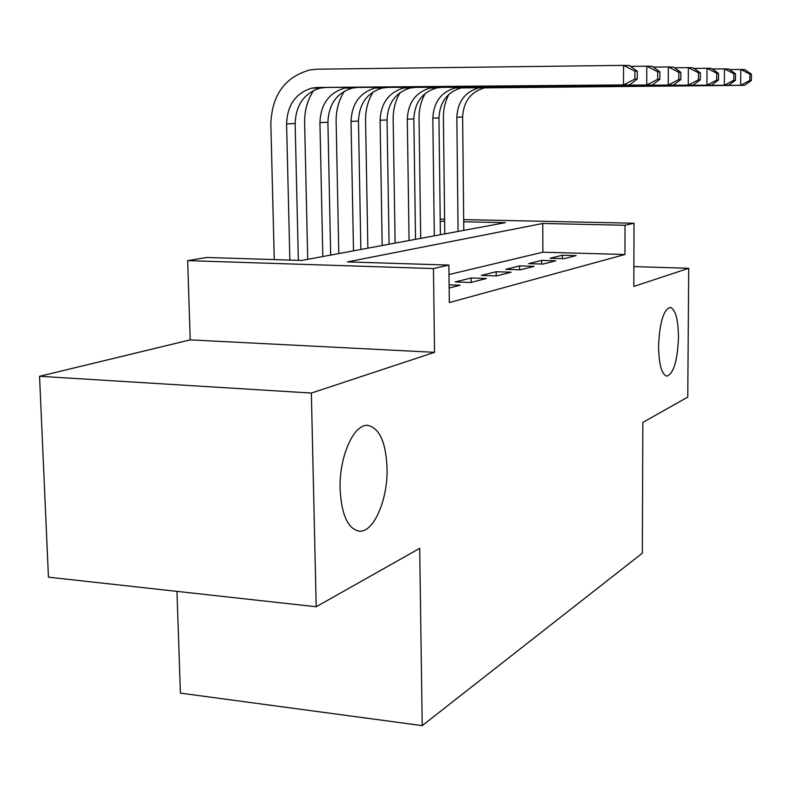 <?xml version="1.0" encoding="UTF-8"?>
<svg xmlns="http://www.w3.org/2000/svg" width="791" height="791" viewBox="0 0 791 791"><rect width="100%" height="100%" fill="white"/><g stroke="black" fill="none" stroke-linecap="round" stroke-linejoin="round"><path stroke-width="1.19" d="M658.577 346.31C659.595 322.51 663.511 309.528 670.313 307.353C675.504 309.39 678.233 319.406 678.49 337.381C677.531 360.775 673.625 373.708 666.783 376.16C661.652 374.37 658.913 364.424 658.577 346.31M340.09 489.036C339.003 456.417 354.101 423.175 368.092 425.439C379.601 428.307 385.929 442.485 387.056 467.995C388.005 499.368 373.757 532.778 359.243 531.176C347.882 528.892 341.494 514.852 340.09 489.036M176.966 591.371L180.407 693.124L422.216 725.634L642.341 553.186L642.836 422.434L687.765 397.082L688.714 268.287L633.888 266.616M422.216 725.634L419.705 548.351L316.192 606.756L48.439 577.173L39.55 376.289L311.357 393.058L434.536 352.331L433.468 268.564L187.655 260.635L206.698 257.48L301.668 260.457L505.35 222.666L463.704 221.757M434.536 352.331L190.206 339.883L39.55 376.289M190.206 339.883L187.655 260.635M316.192 606.756L311.357 393.058M564.092 258.687L576.155 255.612L562.352 255.216L550.071 258.281L564.092 258.687M542.982 264.075L555.806 260.803L541.637 260.387L528.586 263.64L542.982 264.075M520.498 269.81L534.162 266.33L519.618 265.875L505.716 269.345L520.498 269.81M496.521 275.94L511.095 272.213L496.155 271.728L481.324 275.426L496.521 275.94M470.872 282.486L486.465 278.501L471.1 277.977L455.24 281.932L470.872 282.486M449.15 288.023L460.115 285.225L449.11 284.839M688.714 268.287L633.828 286.431L634.016 223.23L625.028 225.257L542.755 223.477L347.457 261.9L448.883 265.084L449.318 302.567L624.959 254.494L542.873 252.2L448.991 274.546M624.959 254.494L625.028 225.257M448.883 265.084L433.468 268.564M440.201 219.117L444.611 219.206M463.684 219.611L634.016 223.23M444.631 221.342L440.231 221.253M542.873 252.2L542.755 223.477M471.149 282.417L471.1 277.977M496.184 275.921L496.155 271.728M519.638 269.79L519.618 265.875M541.657 264.036L541.637 260.387M562.361 258.637L562.352 255.216M298.345 260.358L295.142 123.544C295.864 104.837 304.238 93.031 320.256 88.108L326.001 87.465L629.478 84.953L623.506 84.934L623.555 65.366L317.24 69.193L309.854 69.934C284.958 77.004 271.946 94.989 270.838 123.88L274.269 259.596M289.862 260.091L286.579 123.88C287.291 105.005 295.715 93.081 311.842 88.117L317.636 87.475L623.506 84.934L634.896 79.001L637.259 79.031L637.279 71.249L634.926 71.18L634.896 79.001M634.926 71.18L623.555 65.366L629.537 65.574L637.279 71.249M629.478 84.953L637.259 79.031M313.632 90.431C307.452 99.982 304.456 110.7 304.624 122.585L307.719 259.339M322.817 256.541L319.93 122.585C320.681 104.363 328.898 92.863 344.589 88.068L350.215 87.445L646.722 85.003L646.801 66.177L630.625 66.375M330.678 255.078L327.909 122.269C328.66 104.214 336.828 92.804 352.41 88.058L358.007 87.445L652.259 85.023L646.722 85.003L657.667 79.298L659.852 79.327L659.892 71.833L657.707 71.773L657.667 79.298M657.707 71.773L646.801 66.177L652.338 66.375L659.892 71.833M315.688 87.554L315.263 88.117M652.259 85.023L659.852 79.327M344.451 91.103C338.766 100.17 335.987 110.256 336.126 121.379L338.795 253.565M353.498 250.846L351.026 121.369C351.797 103.769 359.816 92.656 375.092 88.028L380.57 87.425L668.247 85.072L668.346 66.928L653.356 67.106M360.844 249.481L358.471 121.072C359.252 103.621 367.222 92.606 382.399 88.019L387.837 87.415L673.388 85.082L668.247 85.072L678.787 79.565L680.814 79.594L680.863 72.367L678.836 72.317L678.787 79.565M678.836 72.317L668.346 66.928L673.497 67.106L680.863 72.367M673.388 85.082L680.814 79.594M373.204 91.825C368.003 100.398 365.462 109.87 365.571 120.242L367.864 248.176M382.182 245.517L380.085 120.232C380.876 103.206 388.707 92.458 403.578 87.989L408.907 87.406L688.259 85.131L688.378 67.631L674.446 67.789M389.073 244.241L387.046 119.965C387.847 103.067 395.638 92.409 410.41 87.979L415.71 87.396L693.045 85.141L688.259 85.131L698.423 79.822L700.302 79.842L700.361 72.871L698.473 72.821L698.423 79.822M698.473 72.821L688.378 67.631L693.173 67.799L700.361 72.871M693.045 85.141L700.302 79.842M400.098 92.587C395.381 100.675 393.068 109.544 393.157 119.184L395.114 243.124M409.076 240.533L407.296 119.174C408.107 102.682 415.759 92.27 430.255 87.949L435.445 87.376L706.907 85.181L707.055 68.273L694.073 68.431M415.532 239.327L413.831 118.917C414.642 102.553 422.246 92.231 436.652 87.939L441.813 87.376L711.376 85.201L706.907 85.181L716.715 80.059L718.475 80.079L718.544 73.345L716.784 73.296L716.715 80.059M716.784 73.296L707.055 68.273L711.524 68.431L718.544 73.345M711.376 85.201L718.475 80.079M425.291 93.387C421.059 101.001 418.973 109.267 419.052 118.195L420.703 238.368M434.318 235.847L432.825 118.175C433.656 102.187 441.131 92.102 455.27 87.91L724.338 85.24L724.497 68.886L712.365 69.025M440.399 234.719L438.965 117.938C439.796 102.069 447.231 92.063 461.282 87.9L728.511 85.25L724.338 85.24L733.821 80.277L735.462 80.296L735.531 73.781L733.89 73.741L733.821 80.277M733.89 73.741L724.497 68.886L728.679 69.035L735.531 73.781M728.511 85.25L735.462 80.296M448.962 94.248C445.195 101.367 443.346 109.029 443.405 117.256L444.779 233.899M458.078 231.437L456.842 117.236C457.682 101.732 464.989 91.944 478.782 87.87L740.653 85.28L740.831 69.45L729.48 69.578M463.793 230.369L462.626 117.009C463.457 101.614 470.734 91.904 484.438 87.87L744.568 85.299L740.653 85.28L749.828 80.484L751.371 80.504L751.45 74.196L749.908 74.156L749.828 80.484M749.908 74.156L740.831 69.45L744.756 69.588L751.45 74.196M744.568 85.299L751.371 80.504M286.579 123.88L295.142 123.544M317.636 87.475L326.001 87.465M319.93 122.585L327.909 122.269M350.215 87.445L358.007 87.445M351.026 121.369L358.471 121.072M380.57 87.425L387.837 87.415M380.085 120.232L387.046 119.965M408.907 87.406L415.71 87.396M407.296 119.174L413.831 118.917M435.445 87.376L441.813 87.376M432.825 118.175L438.965 117.938M460.322 87.366L466.304 87.356M456.842 117.236L462.626 117.009M483.716 87.346L489.342 87.336M359.243 531.176L358.59 531.117M311.842 88.117L320.256 88.108M344.589 88.068L352.41 88.058M375.092 88.028L382.399 88.019M403.578 87.989L410.41 87.979M430.255 87.949L436.652 87.939M455.27 87.91L461.282 87.9M478.782 87.87L484.438 87.87"/></g></svg>

